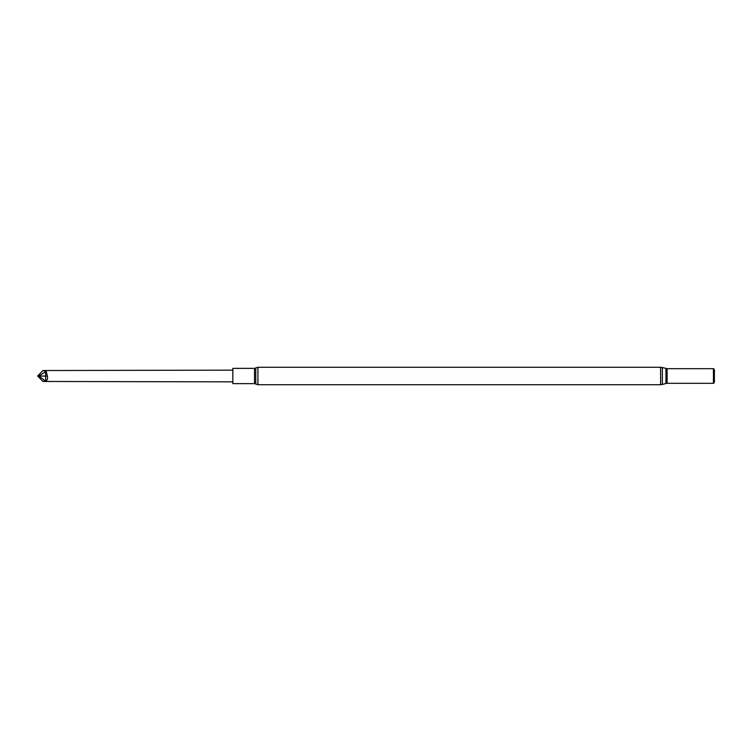 <?xml version="1.0" encoding="UTF-8"?>
<svg xmlns="http://www.w3.org/2000/svg" width="752" height="752" viewBox="0 0 752 752"><rect width="100%" height="100%" fill="white"/><g stroke="black" fill="none" stroke-linecap="round" stroke-linejoin="round"><path stroke-width="1.13" d="M254.524 368.367L254.524 383.633L232.829 383.633L232.829 368.367L254.524 368.367L257.936 367.277L660.604 367.277L662.362 367.521L662.362 384.479L660.604 384.723L660.604 367.277M667.109 368.687L667.109 383.313L713.432 383.313L713.432 368.687L667.109 368.687L662.362 367.521M713.432 368.687L713.432 383.313M713.62 383.417L714.4 382.063L714.4 369.937L713.62 368.583M45.75 381.161L38.7 376.019L37.6 376L43.005 381.471L46.182 380.794C47.489 379.873 47.884 378.322 47.357 376.141L46.257 371.554L43.005 370.529L232.829 370.144M43.005 381.471L232.829 381.856M46.182 380.794L45.712 380.568M37.6 376L43.005 370.529M47.357 376.141L38.7 376.019L45.684 371.732L45.684 380.587M46.257 371.554L45.684 371.732M45.75 371.037L45.703 371.751M257.936 367.277L257.936 384.723L660.604 384.723M665.934 368.527L665.934 383.473L662.362 384.479M255.774 367.963L255.774 384.037L254.524 383.633M665.934 383.473L667.109 383.313M257.936 384.723L255.774 384.037"/></g></svg>

